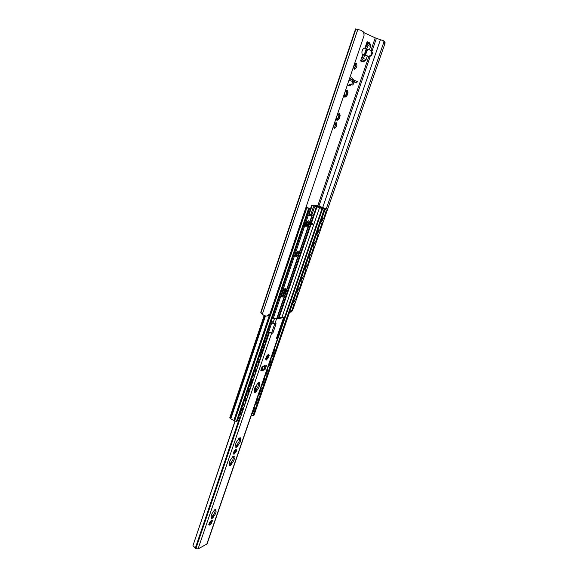<?xml version="1.0" encoding="UTF-8"?>
<svg xmlns="http://www.w3.org/2000/svg" width="578" height="578" viewBox="0 0 578 578"><rect width="100%" height="100%" fill="white"/><g stroke="black" fill="none" stroke-linecap="round" stroke-linejoin="round"><path stroke-width="0.87" d="M365.318 55.213L367.702 49.325L371.018 50.387L371.842 52.728L372.485 52.995L371.531 50.611M372.485 52.995L371.712 55.25L371.069 54.982L371.842 52.728M365.657 55.322L369.479 56.608L371.712 55.25M371.069 54.982L368.836 56.348M369.479 56.608L365.672 55.401M367.702 49.325L366.734 49.065L364.718 54.968L363.439 54.556L362.225 58.125L361.337 58.674L362.803 54.354L362.059 54.05L361.879 51.832L362.644 49.563L364.068 48.017L364.848 48.35L367.102 41.724L367.976 45.366L366.755 48.949L367.774 49.347M366.156 55.546L364.711 54.968L363.49 58.53L362.37 59.816L360.571 60.928L361.337 58.674M366.329 43.993L366.705 44.961L365.484 48.545L367.384 49.224M365.484 48.545L366.755 48.949M360.571 60.928L363.179 61.947L364.964 60.842L366.084 59.57L367.333 55.922M369.4 49.867L370.556 46.486L370.44 44.809L369.682 42.866L367.102 41.724M364.848 48.35L363.808 48.017M347.689 85.096L348.729 85.436L349.936 84.077L351.677 84.655L352.732 81.549M336.439 119.184L337.436 118.75M337.733 118.765L339.033 115.073L340.167 115.253L339.243 118.606L337.032 120.477L336.403 119.487L336.475 117.175M338.686 114.856L338.181 114.112M344.315 95.934L345.276 95.543M345.608 95.565L346.901 91.801M346.583 91.599L346.07 90.775M333.766 127.89C335.291 126.553 335.912 124.877 335.623 122.854M353.895 68.717C355.419 67.265 355.997 65.495 355.636 63.414M364.212 54.809L366.242 48.855M354.386 69.266C353.346 66.672 354.011 64.678 356.388 63.277C357.457 65.849 356.799 67.85 354.408 69.273L354.386 69.266M334.337 128.468L334.25 128.446C333.282 125.925 333.983 124.024 336.36 122.753C337.35 125.151 336.678 127.059 334.337 128.468M344.784 92.596L346.309 90.515L347.335 90.096L347.999 92.812L346.663 96.107L344.907 97.249L344.199 95.681M344.784 96.974L344.185 95.356L344.38 93.809M347.457 90.37L346.945 91.815L348.05 92.003M346.663 96.107L345.716 95.601L345.182 97.097M345.882 90.876L347.06 90.24M347.999 92.812L347.595 92.95C346.258 93.282 346.02 93.99 346.879 95.067L347.111 95.413M364.118 32.722L375.23 37.866L384.023 40.98C385.15 41.695 385.36 42.837 384.652 44.398L384.428 45.033L384.045 41.609L383.387 40.684M336.88 115.983L337.668 114.617L339.438 113.447L340.167 115.253M350.6 79.164L350.449 78.702L351.742 77.589L354.076 80.342M353.974 81.968L352.92 85.082L351.178 84.504L349.972 85.862L347.472 84.648M349.401 78.962L349.603 78.413L349.791 78.89L357.262 81.433L356.756 82.914L357.096 81.375M336.909 120.224L336.302 118.887M339.553 113.7L339.019 115.065L338.462 114.863M338.795 119.292L337.899 118.822L337.314 120.318M338.051 114.184L339.156 113.599M340.117 116.041L339.719 116.178C338.397 116.51 338.159 117.204 339.011 118.259L339.243 118.606M348.975 80.219L356.59 82.856M352.183 81.361L352.688 79.872M351.178 84.504L349.936 84.077M352.92 85.082L351.677 84.655M361.156 30.345L363.945 32.296L364.01 35.735C364.256 33.394 363.302 31.595 361.156 30.345L355.571 28.914L260.779 312.279L262.304 314.302L264.652 315.819L266.754 316.029L269.991 313.811L268.214 315.776L266.761 316.029M289.701 311.853L290.597 312.077L292.685 310.14L384.428 45.033M292.685 310.14L291.471 311.947L290.539 312.098M290.597 312.077L290.806 311.47L289.838 311.47M294.065 302.041L294.672 300.271M297.959 290.77L298.573 288.986L299.686 287.967L302.092 281.016L301.116 278.784M301.882 279.412L302.504 277.606M305.841 267.954L306.47 266.133L307.597 265.092L310.039 258.026L309.093 255.765M309.837 256.401L310.465 254.566M313.861 244.747L314.497 242.897M317.922 232.999L318.565 231.135M322.011 221.15L322.661 219.264M326.144 209.2L384.045 41.609M269.991 313.811L364.01 35.735M304.895 225.738L305.56 223.773M306 223.433L305.394 225.745M305.841 223.903L305.408 223.708L305.61 223.108M308.703 214.026L311.65 205.349L312.098 205.544L308.688 215.58M322.343 219.315L323.825 218.166L326.353 210.862L325.378 208.571L318.478 205.927L311.65 205.349M280.995 295.546L282.649 290.683M283.487 289.686L281.197 296.413M312.098 205.544L317.568 205.811M324.041 212.379L322.943 215.551M319.923 224.3L318.832 227.45M315.841 236.127L314.764 239.249M311.795 247.854L310.726 250.953M307.785 259.479L306.723 262.549M303.804 271.01L302.749 274.051M299.859 282.44L298.812 285.46M295.943 293.783L294.91 296.774M325.19 208.579L326.353 210.862M317.315 205.703L325.378 208.571M323.825 218.166L326.158 210.876M323.629 218.188L321.664 219.264M305.661 208.311L306.094 210.06L305.762 208.015M302.084 218.889L303.515 217.689L306.094 210.06M303.515 217.689L305.769 210.024M303.19 217.66L302.113 218.802M321.202 220.601L322.221 222.805L321.252 220.521M318.305 231.171L319.713 230.051L322.221 222.805M319.713 230.051L322.025 222.819M319.518 230.073L317.568 231.135M301.441 220.796L301.875 222.53L301.543 220.493M297.901 231.265L299.317 230.095L301.875 222.53M299.317 230.095L301.55 222.501M298.992 230.066L297.93 231.193M317.105 232.457L318.124 234.639L317.163 232.37M314.295 242.933L315.639 241.828L318.124 234.639M315.639 241.828L317.929 234.668M315.444 241.857L314.208 242.948L313.5 242.897M297.258 233.165L297.699 234.885L297.367 232.855M293.754 243.533L295.156 242.384L297.699 234.885M295.156 242.384L297.367 234.863M294.831 242.363L293.776 243.468M313.052 244.212L314.064 246.38L313.088 244.111M310.314 254.595L311.6 253.511L314.064 246.38M311.6 253.511L313.868 246.416M311.405 253.547L310.234 254.609L309.476 254.566M293.118 245.426L293.552 247.131L293.219 245.108M289.643 255.693L291.037 254.566L293.552 247.131M291.037 254.566L293.219 247.117M290.705 254.551L289.657 255.642M309.028 255.873L310.039 258.026M306.369 266.155L305.48 266.14M307.597 265.092L309.844 258.063M307.395 265.136L306.282 266.176M289.007 257.578L289.441 259.276L289.116 257.253M285.604 267.751L286.948 266.639L289.441 259.276M286.948 266.639L289.108 259.262M286.616 266.631L285.583 267.708M305.04 267.433L306.051 269.572L305.105 267.318M302.453 277.621L303.623 276.58L306.051 269.572M303.623 276.58L305.849 269.615M303.421 276.631L302.366 277.642L301.521 277.613M284.932 269.63L285.366 271.306L285.048 269.297M281.602 279.701L282.895 278.61L285.366 271.306M282.895 278.61L285.041 271.306M282.563 278.61L281.537 279.665M301.08 278.892L302.092 281.016M299.686 287.967L301.889 281.074M299.483 288.025L298.479 289.014L297.598 288.993M280.894 281.573L281.327 283.234L281.009 281.233M278.878 290.474L277.527 291.522L278.878 290.474L281.327 283.234M278.545 290.481L281.002 283.242M297.157 290.264L298.161 292.374L297.193 290.149M294.708 300.257L295.777 299.267L298.161 292.374M295.777 299.267L297.959 292.432M295.575 299.325L294.621 300.293L293.703 300.278M276.891 293.407L277.324 295.062L277.007 293.068M273.683 303.291L274.897 302.243L277.324 295.062M274.897 302.243L276.992 295.069M274.564 302.251L273.553 303.277M292.063 305.025L291.037 307.995M293.263 301.535L294.267 303.631L293.306 301.413M290.879 311.441L291.904 310.465L294.267 303.631M291.904 310.465L294.065 303.696M291.702 310.538L291.001 311.405M272.924 305.148L273.358 306.788L273.04 304.794M269.601 314.931L270.952 313.905L273.358 306.788M270.952 313.905L273.026 306.802M270.62 313.919L269.377 314.952M309.035 224.777L307.922 226.208L304.873 226.171L304.859 225.377L304.368 225.326L305.401 222.284L306.152 222.342L306.326 221.836L308.58 223.339L312.582 223.614L309.252 221.88M308.168 223.151L307.763 224.336L308.175 224.517L312.12 224.705M307.799 224.235L305.307 222.566M307.301 221.851L308.522 220.789L310.061 223.101L306.326 221.836M309.591 222.306L311.853 215.673L307.193 215.406M304.758 225.738L306.911 225.752L308.023 224.452M308.551 225.406L307.532 224.958M308.833 225.369L307.864 224.936M304.859 225.377L304.418 225.182M286.435 290.163L284.737 295.127L282.31 297.027L281.688 296.94L281.002 295.611L282.7 290.611C283.863 289.094 284.875 288.494 285.742 288.812L286.435 290.163L308.414 225.745M296.081 256.596L295.77 256.538C295.069 254.118 295.871 252.405 298.176 251.394C298.963 253.395 298.262 255.129 296.081 256.596M281.276 296.55L284.289 293.834L285.453 290.423L285.178 288.711M295.387 256.061C296.991 254.92 297.713 253.366 297.562 251.401M310.726 214.749L313.413 206.917L314.28 205.934L315.292 206.368L314.432 207.358L311.737 215.197M315.292 206.368L324.258 209.193L325.139 209.185L324.468 208.752L319.757 206.686L316.975 206.223L319.28 206.722L324.265 208.803L323.167 208.752L316.628 206.216L314.28 205.934M307.669 213.99L309.064 214.033M306.044 207.191L308.392 208.087L306.008 207.292M305.906 207.589L309.533 208.499L306.123 206.953M251.372 415.185L253.085 415.596L254.045 415.156L325.139 209.185M229.921 417.742L230.131 418.414L234.589 421.001L236.409 421.369L237.421 420.921L309.533 208.499M262.687 367.211L260.953 369.978M261.523 368.302L261.755 367.622M266.523 355.99L266.241 356.821M271.819 356.857L272.606 355.99L274.485 350.535L274.189 348.866M272.606 355.99L271.378 357.031M272.411 356.091L274.485 350.535M274.102 349.119L274.29 350.636M261.249 351.164L261.906 353.49L261.588 351.135L261.126 351.084M261.198 350.882L261.588 351.135M259.146 359.986L260.353 359.039L262.253 353.461M260.353 359.039L258.98 360.015L258.185 359.754M268.524 366.474L269.29 365.628L271.154 360.217L270.858 358.555M269.29 365.628L268.069 366.669M269.088 365.737L271.154 360.217M270.771 358.815L270.959 360.318M257.882 361.069L258.539 363.389L258.229 361.04L257.766 360.99M255.816 369.826L257 368.894L258.886 363.36M257.839 360.78L258.229 361.04M257 368.894L258.539 363.389M256.654 368.93L255.657 369.862L254.84 369.595M265.259 376.025L267.845 369.826L267.549 368.172M265.988 375.201L264.775 376.235M265.793 375.31L267.845 369.826M267.455 368.432L267.643 369.934M254.544 370.903L255.194 373.222L254.891 370.866L254.428 370.823M252.521 379.601L253.67 378.677L255.194 373.222M253.67 378.677L255.541 373.186M251.524 379.363L252.702 379.594M253.33 378.72L252.355 379.63M253.569 373.352C253.93 375.028 253.532 376.199 252.384 376.849M262.007 385.512L264.558 379.363L264.262 377.716M262.715 384.702L261.509 385.728M262.52 384.818L264.558 379.363M264.168 377.983L264.356 379.479M251.228 380.656L251.878 382.976L251.575 380.62L251.112 380.577M249.241 389.297L250.368 388.394L252.225 382.939M251.192 380.353L251.575 380.62M250.368 388.394L251.878 382.976M250.021 388.43L249.075 389.334L248.237 389.059M258.785 394.926L261.292 388.835L261.003 387.195M259.471 394.131L258.265 395.157M259.269 394.254L261.292 388.835M260.909 387.47L261.097 388.951M247.94 390.345L248.583 392.664L248.287 390.302L247.825 390.266M245.99 398.921L247.088 398.032L248.583 392.664M247.088 398.032L248.93 392.621M244.964 398.683L246.17 398.914M246.741 398.076L245.823 398.965M246.979 392.758C247.333 394.434 246.943 395.583 245.809 396.205M255.584 404.275L258.055 398.235L257.766 396.609M256.242 403.495L255.043 404.513M256.047 403.625L258.055 398.235M257.665 396.884L257.853 398.358M244.675 399.962L245.318 402.274L245.021 399.918L244.559 399.882M242.753 408.48L243.829 407.598L245.657 402.23M244.639 399.644L245.021 399.918M243.829 407.598L245.318 402.274M243.483 407.656L242.594 408.523L241.72 408.234M260.259 353.649C260.62 355.34 260.223 356.525 259.052 357.204M256.899 363.533C257.261 365.224 256.863 366.394 255.7 367.059M250.26 383.091C250.621 384.767 250.231 385.923 249.082 386.559M243.721 402.353C244.075 404.029 243.685 405.171 242.558 405.778M252.398 413.552L254.84 407.569L254.544 405.951M253.041 412.793L251.842 413.805M252.839 412.923L254.84 407.569M254.45 406.233L254.638 407.7M241.431 409.513L242.066 411.818L241.777 409.455L241.322 409.426M276.754 337.473L277.801 338.376L207.069 543.927L198.037 548.956L195.87 548.616L195.35 548.016L239.552 417.981L240.6 417.099L242.413 411.767M241.402 409.181L241.777 409.455M240.6 417.099L242.066 411.818M240.253 417.157L239.386 418.01L238.504 417.721M240.484 411.883C240.838 413.552 240.455 414.686 239.335 415.279M260.013 359.068L261.906 353.49M254.501 370.606L254.891 370.866M247.904 390.034L248.287 390.302M259.37 383.055L259.146 384.16C259.782 385.786 259.096 387.802 257.073 390.208L255.938 392.122L254.652 392.513L254.71 390.923C254.06 389.297 254.746 387.274 256.791 384.847L257.933 382.925L259.341 382.564L259.37 383.055L258.742 382.694M254.638 391.581L256.011 389.601C258.034 387.202 258.727 385.186 258.084 383.554L258.171 382.86M234.206 456.425L234.003 457.451C234.704 458.802 234.054 460.702 232.045 463.166L230.933 465.044L229.625 465.601L229.647 464.17C228.924 462.834 229.582 460.919 231.612 458.433L232.724 456.541L234.032 456.013L234.206 456.425L233.736 456.129M229.676 464.51L231.034 462.523C233.042 460.066 233.693 458.159 232.992 456.808L232.97 456.447M240.47 438.182L240.26 439.229C240.939 440.646 240.282 442.575 238.266 445.024L237.153 446.91L235.846 447.423L235.875 445.956C235.174 444.547 235.838 442.611 237.869 440.14L238.996 438.24L240.296 437.748L240.47 438.182L239.964 437.871M240.253 438.81L239.234 438.146L239.234 438.594C239.921 440.01 239.256 441.946 237.247 444.388L235.889 446.375M215.955 509.644L215.789 510.62C216.504 511.79 215.869 513.618 213.889 516.089L212.798 517.946L211.476 518.611L211.432 517.274C210.724 516.096 211.36 514.268 213.347 511.79L214.445 509.926L215.767 509.283L215.955 509.644L215.565 509.377M211.526 517.426L212.914 515.424C214.879 512.982 215.515 511.169 214.828 509.969M214.785 509.94L215.775 510.605L214.727 509.789M266.436 358.924L267.303 358.15L266.92 358.035L268.011 355.578M266.335 358.721L266.92 358.035M266.798 356.084L268.365 354.43L268.264 355.853L269.189 355.333L268.365 357.731L266.227 360.137L266.328 358.714L265.396 359.241L266.884 356.192M265.512 358.577L266.292 358.7M267.354 357.356L268.098 355.708M268.214 355.81L267.802 355.145M274.521 318.464L276.537 318.883L283.56 317.662L282.461 317.091L274.521 318.464L272.794 323.536L276.082 323.723L272.859 333.159L269.276 332.863L267.722 331.649M267.881 331.201L269.883 332.617L271.754 332.574L274.695 323.969M233.837 453.087L235.665 450.11M260.945 369.978L263.561 369.284L264.63 369.884L265.201 369.183L264.132 368.583L263.561 369.284M264.132 368.583L264.789 366.662M209.417 523.935L211.375 521.016M234.061 453.21L234.697 452.112M234.285 450.703L235.969 449.063L235.846 450.291L236.843 449.684L236.084 451.917L233.909 454.387L234.025 453.174L233.021 453.788L234.357 450.753M233.259 453.051L233.989 453.159M235.116 451.44L235.846 450.291L235.412 449.641M209.684 523.971L210.508 522.707M209.417 522.469L211.656 520.063L211.526 521.146L212.574 520.475L211.31 523.408L209.662 525.113L209.792 524.036L208.737 524.716L209.084 523.935L209.742 524.015M210.919 522.042L211.223 522.274L211.606 521.168M211.469 521.103L211.122 520.561M209.084 523.935L209.417 522.526M272.303 318.175L274.268 319.201L274.398 318.832M272.859 333.159L271.754 332.574M277.801 338.376L276.298 338.802L283.56 317.662M264.493 341.172L265.967 341.316L264.197 346.533L263.315 344.632M195.35 548.016L192.958 545.661L235.094 421.239M192.958 545.661L234.95 421.181M261.82 367.435L264.529 365.455L264.876 365.968L264.088 366.842L263.293 366.792M264.088 366.842L265.54 366.466L266.444 365.563L265.201 369.183M264.63 369.884L260.786 370.744M262.044 366.77L260.981 370.859M264.124 342.248L265.418 342.942M265.923 367.073L265.049 366.589L265.931 367.073M363.49 58.53L366.084 59.57M367.976 45.366L370.556 46.486M361.019 60.415L363.62 61.441M362.37 59.816L364.964 60.842M367.861 43.675L370.44 44.809M367.146 42.396L369.725 43.538M345.102 96.743L344.589 96.562M346.879 95.067L345.868 94.713M347.183 90.594L346.699 90.428M317.799 205.725L368.88 56.42M370.953 50.358L375.23 37.866M349.603 78.413L350.449 78.702M347.595 92.95L346.583 92.596M337.241 119.964L336.699 119.769M339.011 118.259L338.014 117.898M339.286 113.917L338.838 113.758M339.719 116.178L338.722 115.81M354.43 82.127L354.935 80.638M352.501 81.469L353.006 79.981M349.972 85.862L348.729 85.436M351.142 84.612L349.892 84.186M322.705 207.488L380.432 39.716M318.977 205.985L370.13 56.666M372.088 50.943L376.415 38.314M262.304 314.302L357.854 29.362M260.96 312.77L355.94 28.951M304.808 225.738L305.487 223.744M295.604 255.953L297.049 251.719M305.885 225.745L306.586 223.7M281.226 296.456L283.545 289.629M312.069 215.341L309.23 214.098L312.142 205.537M318.348 206.288L318.478 205.927M305.906 222.335L308.211 215.565M307.474 222.313L306.506 222.299M312.084 224.813L312.481 223.635M309.107 224.784L309.512 223.599M308.175 224.517L308.58 223.339M307.922 226.208L306.911 225.752L307.474 224.098M308.5 225.543L307.489 225.088M276.92 318.045L284.737 295.127M282.7 290.611L304.758 225.716M278.466 317.784L310.249 224.799M310.892 222.898L316.52 206.433M312.127 215.384L309.194 214.091M314.432 207.358L313.413 206.917M311.86 214.908L310.841 214.46M284.224 293.956L285.46 290.315M307.742 224.958L307.93 224.409M283.206 295.336L285.344 289.072M268.748 331.671L272.065 321.903M273.495 317.683L281.002 295.611M253.836 415.329L324.966 209.222M253.085 415.596L324.258 209.193M251.509 415.264L252.03 413.761M254.66 406.11L255.223 404.463M257.875 396.768L258.445 395.106M261.111 387.361L261.69 385.678M264.377 377.882L264.962 376.177M267.657 368.338L268.257 366.611M270.974 358.721L271.573 356.98M274.304 349.033L322.603 208.716M251.394 415.199L251.878 413.797M254.573 405.98L255.079 404.506M257.788 396.638L258.301 395.15M261.025 387.231L261.545 385.721M264.283 377.752L264.811 376.22M267.571 368.2L268.105 366.662M270.88 358.584L271.422 357.023M274.218 348.902L322.473 208.658M277.519 337.906L322.047 208.448M281.985 317.178L319.634 207.415M279.116 317.669L310.87 224.799M311.441 223.137L317.105 206.57M237.211 421.095L309.36 208.542M236.409 421.369L308.609 208.506M234.589 421.001L270.649 314.461M273.473 306.116L274.593 302.807M277.44 294.383L278.567 291.045M281.443 282.555L282.584 279.188M285.481 270.62L286.63 267.224M289.556 258.583L290.72 255.151M293.667 246.438L294.838 242.977M297.815 234.184L298.992 230.694M301.998 221.822L303.19 218.303M306.217 209.352L306.694 207.957M234.285 420.813L270.128 314.851M273.343 305.35L274.066 303.204M277.31 293.617L278.047 291.457M281.313 281.782L282.057 279.6M285.351 269.847L286.096 267.65M289.426 257.802L290.178 255.584M293.537 245.657L294.296 243.417M297.684 233.404L298.443 231.142M301.868 221.034L302.634 218.759M306.087 208.564L306.34 207.805M233.837 420.437L269.5 314.952M230.853 418.732L265.425 316.05M230.239 418.479L264.767 315.87M230.131 418.414L264.637 315.812M262.564 367.565L262.174 367.341M262.289 368.424L261.892 368.2M254.623 390.8L256.589 385.056M261.827 369.747L262.275 368.432M259.154 383.705L258.084 383.098M255.938 392.122L254.876 391.508M256.509 391.414L255.447 390.807M256.726 390.764L255.671 390.157M257.073 390.208L256.011 389.601M259.146 384.16L258.084 383.554M233.996 457.046L233.013 456.425M230.933 465.044L229.921 464.401M231.496 464.329L230.492 463.686M231.706 463.715L230.701 463.072M232.045 463.166L231.034 462.523M234.003 457.451L232.992 456.808M237.153 446.91L236.127 446.274M237.717 446.194L236.698 445.559M237.934 445.573L236.908 444.937M238.266 445.024L237.247 444.388M240.26 439.229L239.234 438.594M215.753 510.237L214.944 509.688M212.798 517.946L211.823 517.281M213.361 517.216L212.379 516.551M213.564 516.631L212.581 515.966M213.889 516.089L212.914 515.424M265.374 358.844L265.743 359.046M267.939 354.748L268.329 354.964M266.4 359.263L266.783 359.473M268.12 355.824L268.842 356.221M267.73 357.392L268.214 357.659M234.104 453.484L234.48 453.723M236.099 450.262L236.496 450.508M209.857 524.167L210.248 524.441M271.263 321.224L273.235 322.249M274.803 323.955L276.537 318.883M195.87 548.616L269.276 332.863M198.037 548.956L271.573 333.412M195.79 548.558L240.354 417.569M242.522 411.196L243.584 408.068M245.766 401.652L246.835 398.502M249.039 392.036L250.115 388.871M252.333 382.354L253.417 379.161M255.649 372.6L256.74 369.385M258.995 362.774L260.093 359.53M262.361 352.869L269.182 332.82M265.613 341.316L268.647 332.401M242.254 410.019L242.774 408.494M245.498 400.475L246.026 398.936M248.771 390.858L249.299 389.305M252.066 381.177L252.593 379.609M255.382 371.416L255.917 369.833M258.72 361.59L259.262 359.993M262.087 351.684L264.016 346.012M206.772 544.245L277.548 338.542M264.876 365.968L266.444 365.563M262.072 366.698L263.655 366.286M371.661 50.662L371.018 50.387M345.716 95.601L345.095 95.384M346.945 91.815L346.352 91.613M337.899 118.822L337.263 118.591M292.519 310.646L384.652 44.398M304.801 225.348L305.574 223.072M295.741 255.866L297.193 251.603M305.993 225.745L306.68 223.737M312.178 224.784L312.582 223.614M277.274 317.987L309.086 224.784M309.887 222.451L312.228 215.58M282.469 296.015L284.94 288.754M296.319 255.346L297.605 251.56M306.398 225.752L307.026 223.896M229.741 417.894L264.139 315.574M254.688 390.894L256.74 384.89M261.935 369.718L262.441 368.244M267.303 358.15L267.708 358.374M267.665 357.37L268.264 357.703M234.979 452.314L235.441 452.603M235.427 451.577L235.911 451.88M210.732 522.967L211.23 523.307M211.223 522.274L211.635 522.555M272.621 317.228L274.875 318.399M271.19 321.447L273.156 322.473"/></g></svg>
